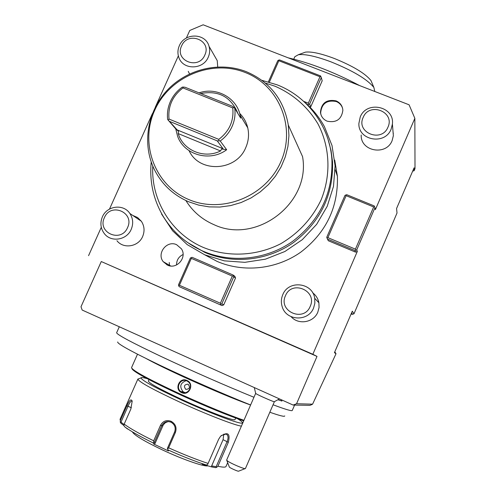 <?xml version="1.0" encoding="UTF-8"?>
<svg xmlns="http://www.w3.org/2000/svg" width="496" height="496" viewBox="0 0 496 496"><rect width="100%" height="100%" fill="white"/><g stroke="black" fill="none" stroke-linecap="round" stroke-linejoin="round"><path stroke-width="0.74" d="M241.409 426.126C234.496 425.246 206.02 414.21 179.626 402.039C153.128 389.676 139.202 382.044 137.851 379.142L120.038 419.318L120.354 420.608L126.902 405.815C129.406 400.136 131.161 398.567 132.184 401.128L130.801 409.169L124.174 424.148C130.039 428.463 139.878 434.019 153.679 440.82L160.444 425.444C162.843 421.061 166.414 419.678 171.157 421.302C175.553 423.919 176.973 427.62 175.423 432.407L168.652 447.832C183.65 454.528 196.8 459.73 208.103 463.431L218.631 439.289L220.571 436.263C227.893 431.483 230.479 433.504 228.315 442.339L217.911 466.234C222.865 467.362 225.568 467.43 226.027 466.438L227.67 462.669M137.876 379.043L138.886 378.733M153.679 440.82L153.648 442.463L153.202 442.978C139.934 436.424 130.46 431.055 124.769 426.858L123.845 425.587L124.174 424.148M208.103 463.431L207.483 464.752L205.989 464.907C195.071 461.342 182.398 456.345 167.977 449.903L168.442 450.932L153.717 444.025L155.019 443.523L154.417 442.283L153.648 442.463M154.417 442.283L161.628 425.884C163.761 422.009 166.873 420.775 170.959 422.189L171.219 422.319C174.834 424.626 175.968 427.831 174.623 431.929L167.4 448.372L167.623 449.016L168.652 447.832M124.769 426.858L127.596 429.021M123.845 425.512L120.993 423.324L120.28 422.257L120.354 420.608M207.477 465.905C202.92 466.5 181.536 458.943 161.95 449.692C143.871 441.018 134.019 435.073 132.401 431.861M153.717 444.025L153.202 442.978M155.019 443.523L163.302 424.874L165.441 422.648L168.287 421.544M167.977 449.903L167.623 449.016M221.259 435.556L226.033 434.031C228.327 435.166 228.656 437.751 227.019 441.787L216.169 466.699L216.653 467.356L217.911 466.234M205.989 464.907L202.12 464.213L211.848 466.965L215.692 467.66L216.653 467.356M223.77 434.136L223.076 439.685L211.656 465.893L216.169 466.699M211.848 466.965L211.656 465.893M124.031 424.502L120.987 422.158L120.28 422.257M120.987 422.158L127.974 406.367C129.642 402.461 131.006 400.718 132.06 401.121L132.215 401.289M237.596 418.748C241.223 420.992 242.823 422.381 242.395 422.921C241.788 425.097 210.905 413.571 181.071 399.819C155.676 387.99 142.29 380.692 140.914 377.933C141.025 377.258 143.115 377.499 147.194 378.671M148.998 379.626L148.354 381.071C149.085 383.278 160.53 389.546 182.683 399.869C208.512 411.773 235.172 421.687 235.036 419.498L235.668 418.047M131.917 368.516C132.519 371.318 148.781 380.153 180.718 395.008C206.683 406.788 227.676 415.412 243.697 420.868M137.491 354.225L131.539 367.648C132.488 370.58 148.936 379.477 180.873 394.326C206.708 406.05 227.738 414.699 243.951 420.286M250.585 405.034C234.503 399.187 213.54 390.439 187.705 378.783C169.657 370.555 155.949 363.89 146.574 358.788M186.967 380.469C194.798 383.656 189.199 396.422 181.617 392.634C173.922 389.434 179.521 376.718 186.967 380.469L186.856 380.928L188.108 381.697C193.781 385.764 187.965 395.343 181.908 392.187L180.928 391.623C175.076 387.773 180.711 377.729 186.856 380.928M117.695 341.961C117.099 343.672 131.242 351.466 160.127 365.347C188.021 378.615 224.948 394.773 250.616 404.953M269.824 412.238C279.8 415.741 284.772 416.969 284.735 415.908M119.3 326.771L116.634 332.748C116.895 334.602 131.725 342.513 161.113 356.488C189.54 369.886 227.056 386.365 253.958 397.271M273.06 404.773C285.442 409.398 291.84 411.296 292.268 410.465L294.593 405.089M82.169 310.05L293.136 405.065L296.565 403.732L317.006 356.413L101.277 261.541L80.997 306.751L82.169 310.05M296.565 403.732L312.592 404.172L311.29 404.823L309.932 405.331L293.136 405.065M317.006 356.413L312.846 354.28L357.325 251.41L356.742 249.854L354.944 250.573L327.441 239.072L328.315 240.734L355.545 252.123L357.325 251.41M354.001 313.751L397.011 213.02L396.577 208.494L414.117 167.791L414.141 170.717L415.003 168.634L414.854 118.346L375.373 209.659L374.97 207.688L356.742 249.854M312.592 404.172L335.997 353.791L334.44 352.656L352.309 311.197L353.995 313.77L352.544 314.309L351.577 312.889M312.846 354.28L101.277 261.541M414.854 118.346L409.082 104.799L203.149 24.8L189.776 30.461L186.378 38.031M178.362 55.856L155.267 107.248M152.384 113.652L109.492 209.089M101.296 227.317L88.561 255.657M310.694 106.944L322.195 80.774L321.284 77.593L309.671 104.011L310.694 106.944L310.037 107.217M179.416 285.274L191.326 258.379L232.32 276.086L220.391 303.217L179.416 285.274L178.672 285.696L178.479 284.884L190.371 258.025L192.107 257.319L233.064 275.001L234.85 276.291L235.519 278.033L223.721 304.879L221.985 305.573L179.13 286.632L221.985 305.573M334.713 160.072L337.41 176.241C338.272 207.477 326.033 232.804 300.694 252.222C276.328 269.378 243.71 272.837 217.161 261.442L204.947 254.919M327.168 121.185C336.307 123.002 341.539 119.369 342.866 110.292C342.482 105.834 340.213 102.691 336.071 100.862C326.622 99.119 321.414 102.945 320.447 112.332C321.011 116.51 323.249 119.462 327.168 121.185M176.619 244.702L181.412 248.812C187.376 257.35 176.83 269.768 167.536 265.155L163.178 261.64C156.463 253.251 166.997 239.983 176.619 244.702M312.647 292.758C315.995 295.312 318.079 298.66 318.897 302.802L319.052 307.539L317.824 312.12C313.714 322.611 298.412 325.209 291.146 316.702M132.699 215.4L137.559 217.521L141.341 221.247C144.423 225.99 144.857 231.068 142.656 236.48C138.471 246.816 123.467 249.252 116.932 240.709M189.546 73.947L188.244 71.325M214.092 55.143L217.242 60.636L217.713 66.929M392.956 130.789L393.359 135.687L392.131 140.591C386.26 156.128 360.356 151.361 361.206 135.005M355.545 252.123L354.944 250.573M374.97 207.688L374.251 205.939L346.735 194.692L344.956 195.412L326.734 237.317L327.441 239.072M374.592 206.702L373.668 206.956L355.415 249.153L355.812 250.127M355.415 249.153L327.881 237.652L327.038 238.105M345.805 194.934L346.121 195.684L327.881 237.652M346.121 195.684L373.668 206.956M166.706 264.746L166.594 263.612M336.009 353.704L334.8 351.813M317.713 301.531L318.575 301.388M351.063 314.08L352.544 314.309M414.141 170.717L412.678 171.139M288.145 57.821C310.614 63.06 334.453 72.323 359.656 85.597M293.762 59.154L294.835 56.724L298.375 54.721C304.984 53.884 315.76 56.228 330.689 61.74C352.805 70.643 367.201 79.217 373.885 87.463L374.79 91.481M303.031 53.016L305.412 52.142C311.407 51.392 321.055 53.506 334.366 58.491C353.121 66.129 365.323 73.489 370.983 80.569L371.963 82.906M268.379 81.883L277.791 60.642L279.515 59.917L320.59 75.919L321.284 77.593M309.671 104.011L307.923 104.737L308.14 105.338M307.923 104.737L307.198 104.445M269.353 82.162L278.839 60.735L278.578 60.09M320.887 76.576L319.963 76.756L278.839 60.735M319.963 76.756L308.332 103.199L303.732 101.382M308.735 104.21L308.332 103.199M235.519 278.033L233.734 276.756L221.824 303.862L223.721 304.879M220.063 304.569L221.824 303.862M178.672 285.696L179.13 286.632M233.064 275.001L233.734 276.756M220.391 303.217L220.838 304.16M232.32 276.086L233.3 275.807M191.121 257.591L191.326 258.379M328.073 139.469L331.037 150.505L332.537 161.888C333.436 195.015 320.422 221.898 293.502 242.544C267.623 260.784 233.008 264.492 204.879 252.433L187.556 242.494M261.931 80.34L277.016 84.785C307.669 96.571 329.983 126.672 331.936 160.115C332.841 193.477 319.734 220.553 292.615 241.354C266.55 259.724 231.688 263.463 203.366 251.323C185.981 243.648 172.472 231.781 162.837 215.729C153.258 199.113 149.383 181.201 151.218 161.994M265.354 83.061L275.075 86.242C293.297 94.234 307.576 106.758 317.917 123.814C330.026 146.946 331.266 175.1 321.036 200.024C312.052 218.637 298.604 233.213 280.693 243.759C256.537 256.103 228.086 257.436 203.707 247.597C171.591 234.143 150.896 200.372 152.78 166.067M288.3 125.035L288.939 135.681L287.934 146.37L285.299 156.848L281.096 166.873L275.416 176.204L268.398 184.624L260.208 191.927L251.038 197.947L241.099 202.535L230.64 205.592L219.902 207.049L209.138 206.882L198.605 205.09L188.536 201.736C173.234 195.04 161.863 184.351 154.423 169.663C141.856 144.162 147.244 111.501 167.214 90.241C187.166 68.956 219.697 61.194 246.351 71.691C269.855 81.803 283.836 99.584 288.3 125.035L302.554 156.587C311.073 203.007 256.277 244.857 213.869 224.626C201.977 219.455 192.653 211.432 185.895 200.558M245.173 72.478C279.062 85.455 296.248 127.323 280.848 161.739C265.949 196.366 222.276 214.055 188.691 199.51C154.87 185.473 139.382 143.673 154.696 110.31C169.514 76.75 211.494 58.993 245.173 72.478M239.686 113.392C243.728 117.428 246.419 122.245 247.752 127.85C249.228 134.509 248.583 141.05 245.818 147.461C236.418 171.393 199.299 173.315 189.081 150.685M183.086 87.042L185.101 87.265L232.587 106.318L233.87 107.421L232.754 107.917L182.974 87.928L183.086 87.042L182.15 87.184C176.967 90.948 173.054 95.728 170.413 101.513C167.846 107.322 166.929 113.324 167.66 119.511L175.751 128.892L177.599 136.245C184.165 155.043 210.025 162.304 226.66 149.742L221.638 149.005L220.546 150.958C204.234 159.222 183.111 150.437 178.225 133.591L178.479 131.316L175.751 128.892M226.66 149.742L220.224 140.982C225.488 137.175 229.437 132.345 232.085 126.48C234.658 120.584 235.544 114.526 234.744 108.295L240.69 118.11L240.169 115.246C236.518 97.582 216.368 86.75 199.063 92.87M178.479 131.316L167.66 119.511M168.28 120.063L169.018 119.065L218.773 139.376C229.375 131.273 234.038 120.782 232.754 107.917M182.974 87.928C172.515 95.933 167.859 106.311 169.018 119.065M200.713 93.527C218.296 90.235 230.584 96.596 237.572 112.617L237.702 113.169M233.87 107.421L234.744 108.295M220.224 140.982L219.04 140.796L218.773 139.376M219.04 140.796L217.229 140.87L223.07 148.713L221.638 149.005M169.768 121.483L217.229 140.87M342.649 108.556C341.632 105.233 339.5 102.883 336.245 101.519C326.814 99.783 321.619 103.596 320.652 112.964L321.024 114.886M176.551 264.963C176.557 260.133 178.734 256.655 183.074 254.535M314.712 298.301L314.867 303.236L313.584 308.01C308.276 321.978 286.093 320.968 282.187 306.677C280.922 302.622 281.12 298.635 282.77 294.717C288.424 279.787 312.592 282.41 314.712 298.301L318.897 302.802M310.192 306.398C317.688 290.675 291.766 279.601 285.473 295.734C277.921 311.345 303.831 322.636 310.192 306.398M129.871 213.485C133.071 218.42 133.517 223.702 131.217 229.338C126.852 240.101 111.24 242.649 104.458 233.765C100.595 228.656 99.894 223.033 102.374 216.895C106.913 205.679 123.523 203.583 129.871 213.485L141.341 221.247M127.553 227.608C134.962 212.468 110.695 202.101 104.414 217.626C96.949 232.667 121.198 243.226 127.553 227.608M209.033 46.308C210.081 49.941 209.827 53.549 208.27 57.139C203.205 69.967 182.869 70.141 178.858 57.474C177.481 53.574 177.642 49.662 179.335 45.744C184.537 32.569 205.66 32.91 209.033 46.308L217.242 60.636M204.811 55.068C212.071 40.244 187.736 30.758 181.604 45.923C174.288 60.648 198.611 70.327 204.811 55.068M392.404 124.074L391.121 129.183C384.995 145.378 357.994 140.449 358.887 123.417L360.232 117.013C366.569 100.279 394.667 106.336 392.404 124.074L393.359 135.687M387.94 127.199C395.275 111.817 369.297 101.686 363.165 117.44C355.768 132.717 381.734 143.046 387.94 127.199M256.314 393.88L255.651 393.39L226.66 460.04L227.236 460.753C230.194 463.239 245.495 469.762 245.433 468.509L274.381 401.735C274.703 402.386 259.507 395.777 256.314 393.88M245.142 468.621L238.675 471.138C238.619 471.894 228.774 467.449 229.288 466.903L226.777 460.331M281.84 400.923L278.213 399.826M281.939 401.059L278.188 399.844M186.192 380.674C180.215 382.98 179.199 386.675 183.154 391.766L185.095 392.671M185.795 389.385C189.683 389.069 190.445 387.333 188.083 384.183C184.233 384.499 183.47 386.235 185.795 389.385M160.444 425.444L162.812 425.797M171.157 421.302L170.959 422.189M175.423 432.407L174.623 431.929M228.315 442.339L223.076 439.685M126.902 405.815L131.366 407.731M181.617 392.634L181.908 392.187M169.545 265.8L169.496 265.279M239.928 114.272L240.889 114.657L239.934 114.278M178.225 133.591L220.546 150.958M176.954 129.822L223.07 148.713M242.395 422.921L242.587 423.429M140.914 377.933L137.851 379.142M169.235 262.471L169.558 265.8M393.185 133.56L393.353 133.17M370.983 80.569L373.885 87.463M305.412 52.142L298.375 54.721M337.41 176.241L335.16 169.626M332.537 161.888L331.936 160.115M240.169 115.246L247.752 127.85M320.652 112.964L320.447 112.332M170.717 265.986L163.178 261.64M254.287 387.568L255.682 393.371M274.369 401.692L279.44 398.896M281.399 399.782L281.902 401.078M183.154 391.766L180.928 391.623M303.819 101.463C312.238 108.556 319.102 116.951 324.421 126.654L332.016 145.533L335.104 165.807L333.486 186.409L327.23 206.268L316.646 224.341L302.287 239.68L284.915 251.491L265.434 259.166L244.875 262.334L224.291 260.846L204.743 254.826L187.215 244.615L172.571 230.752L161.516 213.968"/></g></svg>
